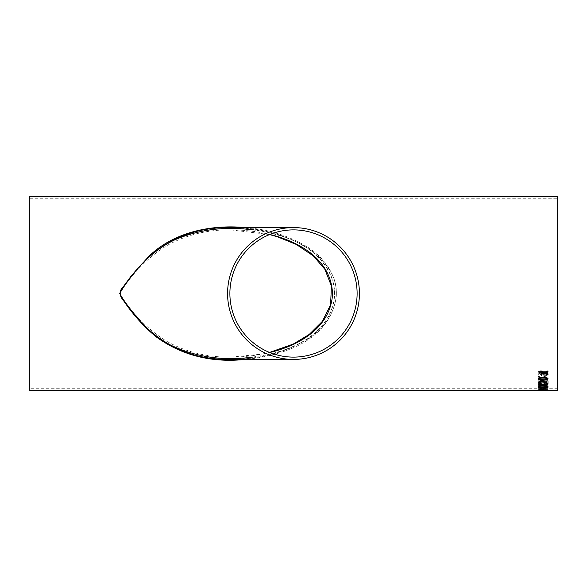 <?xml version="1.0" encoding="UTF-8"?>
<svg xmlns="http://www.w3.org/2000/svg" width="587" height="587" viewBox="0 0 587 587"><rect width="100%" height="100%" fill="white"/><g stroke="black" fill="none" stroke-linecap="round" stroke-linejoin="round"><path stroke-width="0.44" stroke-dasharray="2.94 2.2" d="M230.779 227.58L245.109 228.196L269.925 232.276C282.134 235.196 293.478 239.812 303.941 246.122C315.557 252.924 324.376 262.484 330.408 274.819C335.001 285.385 335.61 296.23 332.235 307.331C324.971 329.681 303.684 343.938 280.146 351.782C267.283 356.404 250.832 358.95 230.801 359.42C253.026 359.479 273.821 355.267 293.17 346.8C312.893 337.877 332.044 321.478 334.436 297.411C336.534 273.116 318.8 253.496 299.884 243.576C278.737 232.745 255.712 227.418 230.801 227.58M29.35 390.568L29.35 196.432M557.65 390.568L557.65 196.432M546.974 390.568L539.666 390.568M541.728 390.568L543.386 390.568M540.759 390.318L539.673 389.959L542.902 389.819L541.625 390.084L544.773 390.326L548.082 390.062L539.372 389.797L538.272 390.076L540.759 390.318L539.673 389.915L542.902 389.775L541.625 390.039L544.773 390.282L548.082 390.025L543.423 389.614L539.372 389.753L538.272 390.032L540.759 390.274M547.957 389.225L538.272 389.225L540.693 388.587L541.838 388.587L540.407 389.012L547.957 389.225L538.272 389.188L547.957 388.88M545.103 387.31L543.988 387.31L543.988 388.168L545.103 388.168L545.103 387.266L543.988 387.31M543.246 384.184C540.15 384.221 538.448 384.734 538.147 385.718C538.44 386.606 540.099 387.046 543.129 387.046C546.145 387.046 547.796 386.598 548.082 385.718C547.81 384.779 546.196 384.265 543.246 384.184L543.246 384.14C540.15 384.184 538.448 384.698 538.147 385.681C538.44 386.562 540.099 387.009 543.129 387.009C546.145 387.002 547.796 386.562 548.082 385.681C547.81 384.742 546.196 384.228 543.246 384.14M540.781 383.59L542.865 383.04L545.184 383.729C547.157 383.641 548.082 383.186 547.957 382.357L547.957 380.831L538.272 380.831L538.272 382.35C538.184 383.084 539.02 383.494 540.781 383.59L542.865 383.04M538.272 380.222L539.387 380.222L539.387 378.784L547.957 378.784L547.957 378.123L539.387 378.123L539.387 376.561L538.272 376.561L538.272 380.222L539.387 380.222M547.957 375.364L543.613 373.2L547.957 375.364L547.957 376.194L543.489 374.389L540.884 375.775C539.005 375.68 538.132 375.086 538.272 374.007C538.132 375.049 539.005 375.643 540.884 375.746L540.884 375.775M543.613 372.393L543.613 373.2L543.613 372.356L547.957 372.393L547.957 371.586L538.272 371.586L538.272 374.007L538.272 371.586M245.293 227.58C268.332 229.209 289.23 235.798 307.999 247.347C324.105 257.62 338.039 275.949 336.212 297.154C329.527 340.372 283.543 355.825 245.307 359.42M557.65 198.744L557.65 388.256L557.65 198.744L29.35 198.744L29.35 388.256L29.35 198.744M269.763 234.477C257.113 231.425 244.126 229.891 230.801 229.884C207.299 229.539 185.771 234.91 166.202 245.997C147.88 257.422 131.547 274.048 119.792 293.456C131.444 312.871 147.447 329.087 165.651 340.673C185.243 351.965 206.962 357.446 230.801 357.116L262.925 354.027L269.763 352.523M269.558 234.565L230.794 229.884L293.5 229.884M252.461 229.884C282.545 234 313.935 244.353 330.254 271.055C346.829 297.917 327.025 330.694 302.51 341.847C290.521 348.282 277.651 352.765 263.901 355.304L252.461 357.116M543.657 373.545L543.613 373.163L543.657 373.545M547.957 375.328L547.957 376.194M540.884 375.746L543.489 374.352L547.957 376.164M538.272 371.549L547.957 371.586M547.957 371.549L547.957 372.393M543.613 372.356L547.957 372.356M542.498 373.838L540.913 375.012L539.387 374L540.913 375.042L542.498 373.875L542.498 372.356L542.498 373.875M539.387 372.356L539.387 374.036L539.387 372.356L542.498 372.356M539.387 372.393L542.498 372.393M539.387 380.185L539.387 378.747L540.055 379.422L543.18 379.679C545.103 379.826 546.372 379.532 546.967 378.806M539.387 376.561L538.272 376.561M538.272 376.524L538.272 380.185M539.387 376.524L539.387 378.123M539.387 378.087L547.957 378.123M547.957 378.087L547.957 378.784M539.387 378.747L547.957 378.747M542.865 383.003L545.184 383.729M547.957 380.831L538.272 380.794L538.272 382.313C538.184 383.047 539.02 383.458 540.781 383.553M547.957 380.794L547.957 382.357M545.184 383.693C547.157 383.604 548.082 383.15 547.957 382.32M542.373 382.203L540.906 383.04L539.387 382.144L540.906 383.076L542.256 382.709L542.373 381.381L542.373 382.203M539.387 381.381L539.387 382.181L539.387 381.381L542.373 381.381M543.489 382.262L543.489 381.381L546.842 381.381L546.798 382.658L545.169 383.179L543.489 382.262L545.169 383.216L546.842 382.386M546.842 382.328L546.842 381.381M543.489 381.381L543.489 382.298M543.489 381.418L546.842 381.418M539.387 381.418L542.373 381.418M546.967 385.674C546.68 386.334 545.396 386.657 543.122 386.635C540.854 386.657 539.57 386.334 539.262 385.681C539.563 384.955 540.898 384.602 543.261 384.624C545.462 384.639 546.702 384.991 546.967 385.674L546.967 385.718C546.702 385.028 545.462 384.676 543.261 384.661C540.898 384.639 539.563 384.999 539.262 385.725C539.57 386.378 540.854 386.694 543.122 386.679C545.396 386.694 546.68 386.378 546.967 385.718M543.988 387.266L543.988 388.168M545.103 387.266L545.103 388.168M543.988 388.132L545.103 388.132M547.957 389.012L540.407 388.968L541.838 388.55L540.693 388.55L538.272 389.093M538.272 390.025L547.957 389.981M546.967 390.01L542.74 390.01L546.967 390.054M540.715 390.428L548.082 390.494L540.715 390.384M542.124 390.494L539.387 390.494L542.124 390.538M546.967 390.494L543.386 390.524M543.988 390.384L545.103 390.428M540.407 390.069L541.596 390.26M540.407 389.056L541.72 389.423M538.396 387.281L544.362 386.672L545.602 387.046M545.602 387.332L545.602 388.359M545.602 387.009L547.957 387.376M540.869 387.332L544.362 387.978L544.362 387.332M543.958 385.123L547.957 386.026M538.272 384.397L538.272 383.759L542.762 384.845L547.957 383.575L547.957 384.214M538.272 386.378L538.272 385.842L541.647 385.145M547.957 385.989L547.957 386.517M547.957 380.882L547.957 383.45M539.387 382.166L541.126 382.893L541.001 383.37M538.272 382.152L540.943 380.897L546.717 382.805L546.717 380.846L547.957 380.846M538.272 378.806L538.272 378.806C538.844 377.654 540.48 377.147 543.18 377.287C545.895 377.147 547.532 377.661 548.082 378.806L548.082 378.806M543.988 376.817L543.988 374.91M543.988 374.873L545.103 374.873L545.103 376.817M540.876 371.732L540.876 370.808L544.42 372.283L547.957 370.881L547.957 371.806M540.876 374.499L540.876 373.64L543.327 372.701M545.506 372.73L547.957 373.706L547.957 374.572M269.558 352.435L263.049 353.902C252.491 356.03 241.741 357.101 230.801 357.116L293.5 357.116M557.65 388.256L29.35 388.256M541.728 390.524L539.666 390.524"/><path stroke-width="0.88" d="M293.5 227.58L230.779 227.58C198.854 227.015 171.536 236.869 148.841 257.128C138.583 266.909 129.36 277.893 121.157 290.073C117.224 297.11 126.645 302.767 129.573 308.469L143.441 324.596C166.649 348.289 195.772 359.897 230.801 359.42L293.5 359.42A65.92 65.92 0 0 0 359.42 293.5A65.92 65.92 0 0 0 293.5 227.58A65.92 65.92 0 0 0 227.58 293.5A65.92 65.92 0 0 0 293.5 359.42M293.5 357.116A63.616 63.616 0 0 0 356.338 283.587A63.616 63.616 0 0 0 293.5 229.884A63.616 63.616 0 0 0 229.884 293.5A63.616 63.616 0 0 0 293.5 357.116M29.35 196.432L29.35 390.568L557.65 390.568L557.65 196.432L29.35 196.432M547.957 371.806L545.506 372.76L547.957 373.743L547.957 374.572L544.42 373.178L540.876 374.499L540.876 373.67L543.327 372.738L540.876 371.732L540.876 370.845L544.42 372.319L547.957 370.918L547.957 371.806M545.103 376.817L543.988 376.817L543.988 374.91L545.103 374.91L545.103 376.817M543.18 380.281C540.473 380.427 538.837 379.943 538.272 378.842C538.844 377.69 540.48 377.184 543.18 377.324C545.895 377.184 547.532 377.69 548.082 378.842L547.15 379.855L543.18 380.244C540.473 380.391 538.837 379.906 538.272 378.806M546.717 380.882L547.957 380.882L547.957 383.45L540.957 381.469L539.387 382.203L541.126 382.929L541.001 383.406C539.211 383.326 538.301 382.915 538.272 382.188L540.943 380.934L546.717 382.841L546.717 380.882M544.538 385.028L547.957 386.026L547.957 386.517L542.748 385.432L538.272 386.378L538.272 385.886L541.647 385.189L538.272 384.397L538.272 383.803L542.762 384.889L547.957 383.619L547.957 384.214L543.958 385.16M544.362 386.708L547.957 387.046L545.602 387.376L545.602 388.359L538.396 387.281L544.362 386.708M540.693 389.46L541.838 389.46L540.407 389.1L547.957 388.88L538.272 388.88L540.693 389.46L538.272 388.983M540.693 390.296L547.957 389.981L538.272 390.025M545.103 390.553L543.988 390.428L545.103 390.553M245.307 359.42C211.408 362.957 181.596 355.355 155.849 336.615C143.052 325.968 131.767 313.209 121.993 298.35C119.066 294.314 119.521 290.411 123.358 286.647L131.18 276.044L148.423 256.79C172.952 232.518 210.014 224.337 245.293 227.58M269.763 352.523C298.203 345.684 330.642 328.214 332.528 294.072C331.523 259.395 298.556 241.33 269.763 234.477M252.461 357.116C223.361 361.137 196.197 357.19 170.956 345.273C149.795 333.871 132.435 315.461 119.733 293.544M119.733 293.471C133.212 270.284 152.011 250.627 175.131 239.665C199.47 229.407 225.247 226.149 252.461 229.884M545.103 390.509L543.988 390.509M547.957 390.069L540.407 390.106M541.596 390.26L540.693 390.26M547.957 389.056L540.407 389.1M541.72 389.423L540.693 389.423M545.602 388.315L544.362 388.359M544.362 388.315L538.396 387.237M547.957 387.332L545.602 387.376M544.362 387.376L540.869 387.332L544.362 388.022L544.362 387.376L540.869 387.376M547.957 384.177L544.538 384.991M541.647 385.189L538.272 384.36M547.957 386.481L542.748 385.432M542.748 385.395L538.272 386.334M547.957 383.414L540.957 381.433L539.387 382.203M541.126 382.893L541.001 383.37C539.211 383.289 538.301 382.878 538.272 382.152M548.082 378.806L547.15 379.818L543.18 380.244M546.967 378.842L546.967 378.806C546.365 378.065 545.103 377.764 543.18 377.903C541.258 377.764 539.996 378.065 539.387 378.813L539.387 378.85C539.996 378.101 541.258 377.793 543.18 377.94C545.103 377.801 546.365 378.101 546.967 378.842C546.372 379.569 545.103 379.862 543.18 379.716L540.055 379.459L539.387 378.85M545.103 376.781L543.988 376.781M545.506 372.73L545.895 372.613M547.957 371.769L545.895 372.576M543.327 372.738L540.876 371.696M547.957 374.535L544.42 373.178M544.42 373.141L540.876 374.469M231.205 227.58L230.779 227.58M269.558 234.565L277.123 236.671L296.332 244.456L313.319 255.895L324.838 269.235L331.428 285.994L330.584 304.792L322.388 321.346L309.195 334.473L293.243 344.077L269.558 352.435"/></g></svg>
